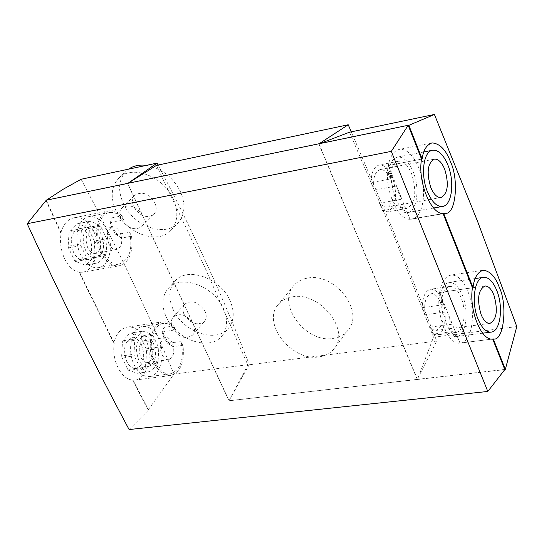 <?xml version="1.0" encoding="UTF-8"?>
<svg xmlns="http://www.w3.org/2000/svg" width="544" height="544" viewBox="0 0 544 544"><rect width="100%" height="100%" fill="white"/><g stroke="black" fill="none" stroke-linecap="round" stroke-linejoin="round"><path stroke-width="0.41" stroke-dasharray="2.72 2.04" d="M409.986 219.266L443.081 213.561L409.986 219.266L406.939 211.732C402.383 210.011 398.48 205.299 395.23 197.581L393.04 190.89L391.938 185.552L391.354 180.166L391.408 173.264L388.294 165.56L409.986 219.266C397.127 220.041 383.724 187.313 388.294 165.56C390.204 156.026 393.89 150.64 399.357 149.389C406.837 148.832 413.324 155.013 418.819 167.946C427.598 188.856 423.613 218.103 411.536 219.178L409.986 219.266M457.123 336.002L459.993 343.108L492.701 339.028L459.993 343.108L439.566 292.522C441.49 281.962 445.312 276.134 451.044 275.046C457.531 274.788 463.134 280.269 467.86 291.489C476.551 312.066 472.144 342.7 460.122 343.094L459.993 343.108C448.086 345.277 435.479 314.48 439.566 292.522L472.437 287.79L439.566 292.522L442.496 299.778L443.068 311.834L446.189 323.34C449.249 330.589 452.894 334.812 457.123 336.002L454.084 336.389L456.287 336.546C465.861 336.226 469.397 311.828 462.448 295.44C458.68 286.538 454.22 282.193 449.065 282.397C443.673 283.58 440.463 289.517 439.443 300.206L442.496 299.778M349.5 132.206L393.808 235.661L433.5 337.232L417.445 379.338L319.063 143.922L319.892 143.568M408.238 125.46L319.063 143.922M421.552 159.12L388.294 165.56L421.552 159.12M504.73 369.451L417.445 379.338M516.8 326.57L433.5 337.232M292.495 296.84C319.457 291.285 350.54 330.072 334.247 348.554C330.596 353.212 325.475 355.987 318.893 356.878C291.577 361.699 261.236 322.782 278.331 304.416C281.792 300.322 286.511 297.799 292.495 296.84M332.874 338.443C339.388 337.525 344.508 334.689 348.235 329.95C364.732 311.12 334.642 272.374 307.768 278.086C301.838 279.072 297.14 281.622 293.672 285.729C276.583 304.116 305.782 343.359 332.874 338.443M166.267 317.104C176.113 339.844 209.828 351.58 221.823 336.036C227.562 328.732 228.092 319.566 223.414 308.536C213.88 285.716 180.261 273.802 168.157 288.578C161.86 296.14 161.228 305.646 166.267 317.104M173.142 309.454C182.886 332.112 216.451 343.72 228.446 328.195C234.178 320.899 234.729 311.753 230.105 300.771C220.66 278.038 187.204 266.247 175.107 281.01C168.803 288.565 168.15 298.051 173.142 309.454M193.44 324.544C195.106 328.794 194.82 332.309 192.576 335.104C185.266 339.823 178.548 337.321 172.421 327.604C170.707 323.306 170.993 319.756 173.278 316.962C180.574 312.351 187.292 314.881 193.44 324.544M184.11 314.425C190.454 323.734 197.214 326.087 204.394 321.47C206.557 318.77 206.761 315.377 205.013 311.297C198.71 301.981 191.957 299.588 184.763 304.11C182.526 306.85 182.308 310.284 184.11 314.425M142.44 215.281C144.602 219.926 144.384 223.713 141.766 226.644C134.558 230.894 127.738 228.466 121.305 219.361C119.068 214.662 119.286 210.848 121.958 207.91C129.173 203.762 136 206.224 142.44 215.281M154.843 202.817C156.849 207.563 156.516 211.419 153.857 214.397C146.601 218.722 139.924 216.247 133.824 206.958C131.77 202.157 132.117 198.247 134.871 195.235C142.134 191.012 148.798 193.542 154.843 202.817M173.359 199.172C178.704 211.983 177.84 222.414 170.768 230.472C157.787 245.133 125.854 233.288 115.892 210.487C110.146 197.214 111.139 186.415 118.878 178.099C131.968 164.254 163.737 176.344 173.359 199.172M146.492 165.342C161.582 168.205 172.924 177.045 180.533 191.876C185.817 204.632 184.926 215.03 177.868 223.081C164.886 237.728 133.103 225.998 123.243 203.293C117.558 190.074 118.578 179.309 126.31 171L128.561 169.157M454.084 336.389L452.166 331.65L455.804 332.466C463.93 332.194 466.942 311.454 461.026 297.52C457.83 289.972 454.043 286.28 449.67 286.45C444.387 287.81 441.626 293.998 441.388 305.021L439.443 300.206M452.166 331.65L433.072 334.111L436.75 334.92C444.965 334.628 448.066 314.01 442.116 300.186C438.906 292.692 435.084 289.041 430.664 289.218C425.32 290.584 422.518 296.738 422.253 307.686L441.388 305.021M433.072 334.111L430.202 327.1L433.174 329.718L436.206 330.405C443.319 326.536 444.754 317.24 440.504 302.512C437.92 296.507 434.86 293.576 431.324 293.719C425.755 295.752 423.694 302.77 425.15 314.772L422.253 307.686M447.331 311.739L452.35 324.176L449.31 318.75L447.331 311.739L425.15 314.772M141.59 344.93C139.04 339.98 135.884 337.627 132.117 337.865C124.467 341.353 122.679 349.221 126.738 361.454C129.282 366.323 132.403 368.655 136.095 368.444C143.793 364.99 145.622 357.156 141.59 344.93M153.415 343.278C150.872 338.3 147.723 335.927 143.97 336.165C136.354 339.66 134.579 347.555 138.645 359.856C141.182 364.752 144.289 367.098 147.975 366.894C155.638 363.433 157.454 355.558 153.415 343.278M374.109 190.135L371.035 182.614L390.388 178.969C390.64 168.626 393.332 162.717 398.473 161.242C403.505 160.868 407.891 165.036 411.618 173.74C417.051 192.012 415.412 203.572 406.708 208.427L401.826 207.237L382.514 210.657L379.467 203.211L401.873 199.172L396.535 185.973L374.109 190.135C372.633 178.561 374.639 171.714 380.12 169.599C384.193 169.286 387.736 172.591 390.742 179.513C395.114 194.079 393.768 203.306 386.702 207.203L383.064 206.455L379.467 203.211M371.035 182.614C371.314 172.339 374.048 166.464 379.243 164.982C384.336 164.594 388.749 168.715 392.496 177.351C397.936 195.486 396.256 206.978 387.45 211.834L382.514 210.657M406.939 211.732L403.859 212.269L401.826 207.237M390.388 178.969L388.321 173.856C389.348 163.989 392.469 158.399 397.671 157.08C403.614 156.631 408.782 161.541 413.168 171.802C420.179 188.448 416.983 211.738 407.368 212.609L403.859 212.269M396.535 185.973L398.63 193.31L401.873 199.172M73.528 252.266C69.353 240.244 71.026 232.438 78.554 228.84C82.858 228.405 86.489 231.023 89.44 236.688C93.588 248.703 91.868 256.482 84.286 260.032C80.063 260.433 76.48 257.842 73.528 252.266M85.483 250.077C81.308 237.993 82.967 230.153 90.467 226.556C94.758 226.12 98.376 228.752 101.327 234.45C105.475 246.527 103.768 254.347 96.22 257.897C92.011 258.291 88.434 255.687 85.483 250.077M87.761 247.826C84.776 239.183 85.972 233.573 91.338 231.01C94.404 230.704 96.988 232.58 99.096 236.647C102.068 245.29 100.851 250.886 95.452 253.429C92.432 253.722 89.869 251.852 87.761 247.826M108.922 243.943C105.937 235.219 107.107 229.568 112.438 226.991C115.478 226.692 118.055 228.596 120.156 232.703C123.128 241.427 121.931 247.064 116.572 249.614C113.574 249.893 111.024 248.003 108.922 243.943M151.334 345.61C149.518 342.06 147.268 340.36 144.588 340.53C139.135 343.026 137.863 348.677 140.767 357.469L143.8 361.372L145.35 362.243L147.451 362.515C152.932 360.033 154.224 354.396 151.334 345.61M172.292 342.693C170.476 339.109 168.239 337.396 165.58 337.552C160.167 340.061 158.916 345.753 161.82 354.627L164.839 358.571L166.382 359.448L168.47 359.727C173.91 357.238 175.182 351.56 172.292 342.693M129.669 232.342C132.92 249.628 129.356 260.216 118.973 264.098C112.2 264.71 106.42 260.426 101.633 251.233C93.813 235.94 98.444 213.874 109.548 212.561C114.648 211.84 119.394 214.282 123.794 219.885L110.228 222.816L112.071 228.507L115.797 234.532L129.669 232.342L131.573 236.246L121.53 238.068L116.654 233.668L112.907 227.678C110.826 223.339 110.5 220.062 111.928 217.831L121.965 215.866L123.794 219.885M106.631 229.534C114.308 244.678 109.636 266.485 98.24 267.716C91.426 268.342 85.619 264.105 80.818 255.007C72.984 239.856 77.69 217.96 88.862 216.628C95.9 215.907 101.823 220.211 106.631 229.534M81.09 179.262C115.416 243.896 146.404 308.829 174.053 374.048L148.158 409.945L132.641 380.222L133.022 380.174C127.214 379.719 122.264 375.68 118.177 368.043C114.301 360.094 112.975 351.798 114.192 343.155L113.805 343.21L79.193 272.326L79.58 272.258C73.569 271.306 68.558 266.771 64.546 258.652C60.778 250.24 59.663 241.692 61.2 233.002L60.812 233.077L45.975 200.518M131.573 236.246C133.3 252.702 129.186 262.562 119.245 265.812C112.03 266.465 105.869 261.895 100.762 252.103C92.419 235.79 97.362 212.262 109.194 210.854C113.587 210.161 117.844 211.834 121.965 215.866M79.193 272.326L82.287 272.238C94.86 270.83 101.619 247.459 93.718 231.322C88.699 221.408 82.144 216.893 74.059 217.784C67.551 219.266 63.138 224.359 60.812 233.077M167.409 343.142L173.026 346.644L183.015 345.297C184.688 362.44 180.445 372.545 170.279 375.605C163.975 375.931 158.624 371.824 154.224 363.29C145.901 347.12 151.402 322.476 163.254 321.749L166.348 321.817L168.681 322.483L173.896 325.965L163.914 327.44L162.126 332.024L163.798 337.314L167.409 343.142L181.206 341.605C184.382 359.441 180.676 370.212 170.102 373.925L149.457 376.543C160.874 375.931 166.049 353.083 158.392 338.082C154.238 329.936 149.09 326.06 142.936 326.454C131.736 327.155 126.5 350.078 134.32 365.106C138.455 373.048 143.5 376.856 149.457 376.543M173.026 346.644L168.212 342.224L164.58 336.437C162.615 332.343 162.398 329.344 163.914 327.44M132.641 380.222L134.198 380.154C147.016 379.433 154.006 355.048 145.493 339.15C140.821 330.534 134.864 326.488 127.629 327.026C120.646 328.324 116.042 333.717 113.805 343.21M162.126 332.024L175.63 329.786C171.918 325.108 167.878 322.986 163.513 323.422C152.388 324.102 147.234 347.201 155.033 362.365C159.161 370.382 164.179 374.231 170.102 373.925M319.131 143.725L318.838 143.936L417.255 379.392L436.737 341.061L394.754 234.308L351.315 131.825M156.427 165.396L204.333 266.261L247.833 364.949L229.106 400.71L127.718 183.491L128.003 183.294M436.737 341.061L247.833 364.949M158.12 165.036C192.984 231.152 223.373 297.65 249.274 364.528L228.976 400.785L127.588 183.573L127.922 183.314M174.053 374.048L249.274 364.528M183.015 345.297L181.206 341.605M175.63 329.786L173.896 325.965M318.838 143.936L127.718 183.491M417.255 379.392L229.106 400.71M504.791 369.607L228.976 400.785M61.2 233.002L46.342 200.389L127.588 183.573M388.321 173.856L391.408 173.264M430.202 327.1L452.35 324.176M140.542 337.015L152.762 335.267L151.871 334.336L139.652 336.09L130.791 332.962L143.045 331.174L129.819 333.227L122.924 340.755L135.218 339L134.742 340.326L122.448 342.074L121.659 355.939L133.98 354.253L134.293 355.864L121.972 357.537L127.792 369.464L140.107 367.86L141.018 368.778L128.71 370.382L137.625 373.306L149.906 371.722L138.591 373.007L145.343 365.357L157.583 363.752L158.039 362.426L145.806 364.045L146.526 350.39L146.227 348.826L140.542 337.015L139.652 336.09M130.791 332.962L129.819 333.227M122.924 340.755L122.448 342.074M121.659 355.939L121.972 357.537M127.792 369.464L128.71 370.382M137.625 373.306L138.591 373.007M145.343 365.357L145.806 364.045M94.357 241.006L94.676 242.624L93.826 256.421L93.33 257.72L86.095 264.942L85.136 265.152L75.575 261.487L74.61 260.488L68.469 247.908L68.143 246.262L69.061 232.247L69.578 230.942L76.962 223.863L78.003 223.666L87.428 227.562L88.373 228.568L94.357 241.006L106.631 238.728L106.95 240.353L94.676 242.624M93.826 256.421L106.121 254.211L105.624 255.517L93.33 257.72M86.095 264.942L97.478 262.976L85.061 265.166M75.575 261.487L87.938 259.277L86.972 258.271L74.61 260.488M68.469 247.908L80.838 245.616L80.519 243.964L68.143 246.262M69.061 232.247L81.41 229.881L81.926 228.568L69.578 230.942M76.962 223.863L78.003 223.666M87.428 227.562L99.708 225.202L100.654 226.216L88.373 228.568M114.192 343.155L79.58 272.258M148.158 409.945L148.539 409.897L133.022 380.174M129.091 429.542L148.573 409.952M106.121 254.211L106.95 240.353M106.631 238.728L100.654 226.216M99.708 225.202L90.311 221.272M89.277 221.462L81.926 228.568M81.41 229.881L80.519 243.964M80.838 245.616L86.972 258.271M87.938 259.277L97.396 262.99M98.43 262.766L105.624 255.517M146.526 350.39L158.746 348.711L158.44 347.133L146.227 348.826M152.762 335.267L158.44 347.133M143.045 331.174L151.871 334.336M135.218 339L142.072 331.446M133.98 354.253L134.742 340.326M140.107 367.86L134.293 355.864M149.906 371.722L141.018 368.778M157.583 363.752L150.872 371.43M158.746 348.711L158.039 362.426M45.954 200.471L46.335 200.206M121.53 238.068L115.797 234.532M110.228 222.816L111.928 217.831M445.128 213.384L411.536 219.178M493.415 338.946L460.122 343.094M482.888 270.28L451.044 275.046M431.725 142.956L399.357 149.389M348.228 329.95L334.247 348.554M221.823 336.036L228.446 328.195M192.576 335.104L204.394 321.47M141.766 226.644L153.857 214.397M170.768 230.472L177.868 223.081M449.67 286.45L430.664 289.218M482.657 333.186L456.287 336.546M484.752 286.028L431.324 293.719M143.97 336.165L132.117 337.865M398.473 161.242L379.243 164.982M433.629 208.012L407.368 212.609M434.207 159.174L380.12 169.599M90.467 226.556L78.554 228.84M112.438 226.991L91.338 231.01M165.58 337.552L144.588 340.53M118.973 264.098L98.24 267.716M74.059 217.784L109.194 210.854M127.629 327.026L163.254 321.749M163.513 323.422L142.936 326.454M134.198 380.154L170.279 375.605M82.287 272.238L119.245 265.812M109.548 212.561L88.862 216.628M168.47 359.727L147.451 362.515M97.478 262.976L85.136 265.152M89.835 221.347L77.527 223.74M116.572 249.614L95.452 253.429M96.22 257.897L84.286 260.032M441.028 197.513L386.702 207.203M423.817 151.953L397.671 157.08M406.708 208.427L387.45 211.834M147.975 366.894L136.095 368.444M489.926 323.401L436.206 330.405M475.17 278.555L449.065 282.397M455.804 332.466L436.75 334.92M118.878 178.099L126.31 171M121.958 207.91L134.871 195.235M173.278 316.962L184.763 304.11M168.157 288.578L175.107 281.01M293.672 285.729L278.331 304.416"/><path stroke-width="0.82" d="M443.081 213.561L443.693 213.459L473.042 287.701L472.437 287.79L443.081 213.561C430.76 214.22 417.452 181.084 421.552 159.12L408.17 125.29L46.267 200.219L27.2 223.706C60.459 296.099 94.425 364.711 129.091 429.542L487.791 391.462L504.791 369.607L492.701 339.028L493.299 338.953L505.328 369.383L504.73 369.451M505.328 369.383L516.8 326.57L477.659 221.626L434.418 114.458L408.857 125.338L422.164 158.998C423.225 150.239 426.496 144.874 431.99 142.902C439.804 143.48 445.978 149.818 450.507 161.901C459.014 179.126 456.028 214.928 445.128 213.384L443.693 213.459M473.042 287.701C474.055 277.984 477.435 272.163 483.188 270.239C489.96 270.953 495.292 276.549 499.168 287.014C507.804 304.246 503.9 341.584 493.415 338.946L493.299 338.953M434.418 114.458L349.5 132.206L319.892 143.568M408.857 125.338L408.238 125.46M422.164 158.998L421.552 159.12M478.033 319.124C481.76 327.937 486.071 332.275 490.974 332.132C500.351 331.847 503.703 307.176 496.815 290.571C493.088 281.547 488.696 277.127 483.643 277.304C474.429 277.61 470.982 302.437 478.033 319.124M493.884 295.025C491.341 288.891 488.356 285.886 484.928 286.001C478.094 289.918 476.809 299.418 481.073 314.5C483.616 320.538 486.567 323.503 489.926 323.401C496.794 319.512 498.114 310.053 493.884 295.025M447.943 165.206C454.9 182.097 451.874 205.646 442.456 206.468C436.805 206.836 431.8 201.926 427.448 191.74C420.328 174.787 423.422 151.069 432.684 150.212C438.512 149.797 443.598 154.795 447.943 165.206M430.766 187.442C426.38 172.523 427.584 163.084 434.364 159.14C438.321 158.868 441.782 162.268 444.747 169.34C449.092 184.219 447.855 193.61 441.028 197.513C437.158 197.771 433.738 194.412 430.766 187.442M351.315 131.825L348.208 124.76L156.427 165.396L128.003 183.294M46.335 200.206L63.281 189.19L81.09 179.262L157.087 163.091L158.12 165.036M408.17 125.29L391.32 151.361L27.2 223.706M391.32 151.361L487.791 391.462M492.701 339.028C481.324 341.129 468.812 309.985 472.437 287.79M348.208 124.76L319.131 143.725M127.922 183.314L157.087 163.091M128.561 169.157C133.504 165.757 139.482 164.485 146.492 165.342M490.974 332.132L482.657 333.186M442.456 206.468L433.629 208.012M432.453 150.253L423.817 151.953M483.392 277.345L475.17 278.555"/></g></svg>
